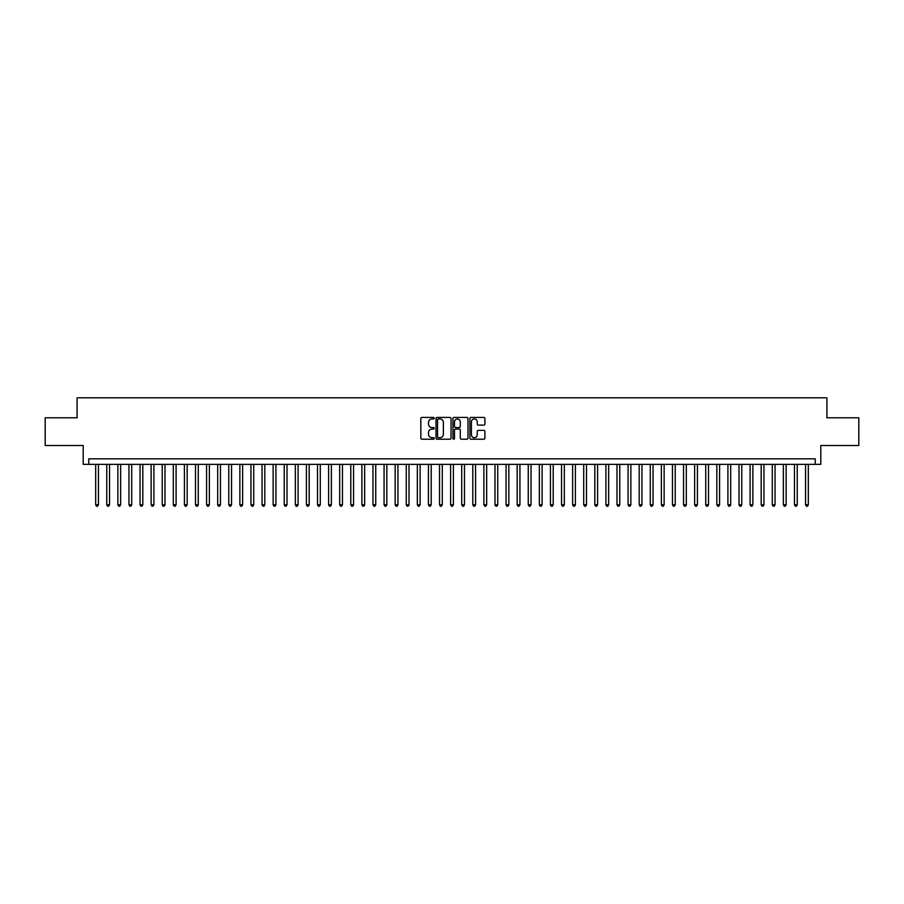 <?xml version="1.0" encoding="UTF-8"?>
<svg xmlns="http://www.w3.org/2000/svg" width="904" height="904" viewBox="0 0 904 904"><rect width="100%" height="100%" fill="white"/><g stroke="black" fill="none" stroke-linecap="round" stroke-linejoin="round"><path stroke-width="1.36" d="M434.248 418.19A0.757 0.757 0 0 0 433.491 417.433L421.919 417.433A1.085 1.085 0 0 0 420.835 418.518L420.835 438.112A1.085 1.085 0 0 0 421.919 439.208L433.491 439.208A0.757 0.757 0 0 0 434.248 438.44A0.757 0.757 0 0 0 433.491 437.683L431.999 437.683A3.48 3.48 0 0 1 428.507 434.202L428.507 432.564A3.48 3.48 0 0 1 431.999 429.084L433.491 429.084A0.757 0.757 0 0 0 434.248 428.315A0.757 0.757 0 0 0 433.491 427.558L431.999 427.558A3.48 3.48 0 0 1 428.507 424.078L428.507 422.439A3.48 3.48 0 0 1 431.999 418.959L433.491 418.959A0.757 0.757 0 0 0 434.248 418.19M483.821 425.106A1.085 1.085 0 0 0 484.906 424.021L484.906 418.518A1.085 1.085 0 0 0 483.821 417.433L470.973 417.433A1.085 1.085 0 0 0 469.888 418.518L469.888 438.112A1.085 1.085 0 0 0 470.973 439.208L483.821 439.208A1.085 1.085 0 0 0 484.906 438.112L484.906 431.479A1.085 1.085 0 0 0 483.821 430.383L478.318 430.383A1.085 1.085 0 0 0 477.233 431.479L477.233 434.767A2.915 2.915 0 0 1 474.317 437.683A2.915 2.915 0 0 1 471.402 434.767L471.402 421.863A2.915 2.915 0 0 1 474.317 418.959A2.915 2.915 0 0 1 477.233 421.863L477.233 424.021A1.085 1.085 0 0 0 478.318 425.106L483.821 425.106M815.261 464.362L820.809 464.362L820.809 445.514L858.8 445.514L858.8 417.784L826.911 417.784L826.911 397.816L77.089 397.816L77.089 417.784L45.2 417.784L45.2 445.514L83.191 445.514L83.191 464.362L815.261 464.362L815.261 458.825L88.739 458.825L88.739 464.362M451.051 418.518A1.085 1.085 0 0 0 449.955 417.433L437.107 417.433A1.085 1.085 0 0 0 436.022 418.518L436.022 438.112A1.085 1.085 0 0 0 437.107 439.208L449.955 439.208A1.085 1.085 0 0 0 451.051 438.112L451.051 418.518M454.045 417.433L466.893 417.433A1.085 1.085 0 0 1 467.978 418.518L467.978 438.112A1.085 1.085 0 0 1 466.893 439.208L461.39 439.208A1.085 1.085 0 0 1 460.305 438.112L460.305 430.168A1.085 1.085 0 0 0 459.209 429.084L455.571 429.084A1.085 1.085 0 0 0 454.475 430.168L454.475 438.44A0.757 0.757 0 0 1 453.718 439.208A0.757 0.757 0 0 1 452.949 438.44L452.949 418.518A1.085 1.085 0 0 1 454.045 417.433M438.304 418.959A0.757 0.757 0 0 0 437.547 419.716L437.547 436.914A0.757 0.757 0 0 0 438.304 437.683L439.886 437.683A3.48 3.48 0 0 0 443.367 434.202L443.367 422.439A3.48 3.48 0 0 0 439.886 418.959L438.304 418.959M460.305 421.919A2.915 2.915 0 0 0 457.39 419.015A2.915 2.915 0 0 0 454.475 421.919L454.475 426.462A1.085 1.085 0 0 0 455.571 427.558L459.209 427.558A1.085 1.085 0 0 0 460.305 426.462L460.305 421.919M95.666 464.362L95.666 504.737L98.446 504.737L98.446 464.362M98.446 504.737L97.609 506.183L96.502 506.183L95.666 504.737M106.762 464.362L106.762 504.737L109.531 504.737L109.531 464.362M109.531 504.737L108.706 506.183L107.587 506.183L106.762 504.737M117.848 464.362L117.848 504.737L120.627 504.737L120.627 464.362M120.627 504.737L119.791 506.183L118.684 506.183L117.848 504.737M128.944 464.362L128.944 504.737L131.713 504.737L131.713 464.362M131.713 504.737L130.888 506.183L129.78 506.183L128.944 504.737M140.041 464.362L140.041 504.737L142.809 504.737L142.809 464.362M142.809 504.737L141.973 506.183L140.866 506.183L140.041 504.737M151.126 464.362L151.126 504.737L153.906 504.737L153.906 464.362M153.906 504.737L153.07 506.183L151.962 506.183L151.126 504.737M162.223 464.362L162.223 504.737L164.991 504.737L164.991 464.362M164.991 504.737L164.166 506.183L163.048 506.183L162.223 504.737M173.308 464.362L173.308 504.737L176.088 504.737L176.088 464.362M176.088 504.737L175.252 506.183L174.144 506.183L173.308 504.737M184.405 464.362L184.405 504.737L187.173 504.737L187.173 464.362M187.173 504.737L186.348 506.183L185.241 506.183L184.405 504.737M195.501 464.362L195.501 504.737L198.27 504.737L198.27 464.362M198.27 504.737L197.434 506.183L196.326 506.183L195.501 504.737M206.587 464.362L206.587 504.737L209.366 504.737L209.366 464.362M209.366 504.737L208.53 506.183L207.423 506.183L206.587 504.737M217.683 464.362L217.683 504.737L220.452 504.737L220.452 464.362M220.452 504.737L219.627 506.183L218.508 506.183L217.683 504.737M228.768 464.362L228.768 504.737L231.548 504.737L231.548 464.362M231.548 504.737L230.712 506.183L229.605 506.183L228.768 504.737M239.865 464.362L239.865 504.737L242.634 504.737L242.634 464.362M242.634 504.737L241.809 506.183L240.701 506.183L239.865 504.737M250.962 464.362L250.962 504.737L253.73 504.737L253.73 464.362M253.73 504.737L252.894 506.183L251.787 506.183L250.962 504.737M262.047 464.362L262.047 504.737L264.827 504.737L264.827 464.362M264.827 504.737L263.991 506.183L262.883 506.183L262.047 504.737M273.144 464.362L273.144 504.737L275.912 504.737L275.912 464.362M275.912 504.737L275.087 506.183L273.968 506.183L273.144 504.737M284.229 464.362L284.229 504.737L287.009 504.737L287.009 464.362M287.009 504.737L286.172 506.183L285.065 506.183L284.229 504.737M295.325 464.362L295.325 504.737L298.094 504.737L298.094 464.362M298.094 504.737L297.269 506.183L296.162 506.183L295.325 504.737M306.422 464.362L306.422 504.737L309.191 504.737L309.191 464.362M309.191 504.737L308.354 506.183L307.247 506.183L306.422 504.737M317.507 464.362L317.507 504.737L320.287 504.737L320.287 464.362M320.287 504.737L319.451 506.183L318.344 506.183L317.507 504.737M328.604 464.362L328.604 504.737L331.372 504.737L331.372 464.362M331.372 504.737L330.548 506.183L329.429 506.183L328.604 504.737M339.689 464.362L339.689 504.737L342.469 504.737L342.469 464.362M342.469 504.737L341.633 506.183L340.525 506.183L339.689 504.737M350.786 464.362L350.786 504.737L353.554 504.737L353.554 464.362M353.554 504.737L352.729 506.183L351.622 506.183L350.786 504.737M361.882 464.362L361.882 504.737L364.651 504.737L364.651 464.362M364.651 504.737L363.815 506.183L362.707 506.183L361.882 504.737M372.968 464.362L372.968 504.737L375.748 504.737L375.748 464.362M375.748 504.737L374.911 506.183L373.804 506.183L372.968 504.737M384.064 464.362L384.064 504.737L386.833 504.737L386.833 464.362M386.833 504.737L386.008 506.183L384.889 506.183L384.064 504.737M395.15 464.362L395.15 504.737L397.929 504.737L397.929 464.362M397.929 504.737L397.093 506.183L395.986 506.183L395.15 504.737M406.246 464.362L406.246 504.737L409.015 504.737L409.015 464.362M409.015 504.737L408.19 506.183L407.082 506.183L406.246 504.737M417.343 464.362L417.343 504.737L420.111 504.737L420.111 464.362M420.111 504.737L419.275 506.183L418.168 506.183L417.343 504.737M428.428 464.362L428.428 504.737L431.208 504.737L431.208 464.362M431.208 504.737L430.372 506.183L429.264 506.183L428.428 504.737M439.525 464.362L439.525 504.737L442.293 504.737L442.293 464.362M442.293 504.737L441.457 506.183L440.35 506.183L439.525 504.737M450.61 464.362L450.61 504.737L453.39 504.737L453.39 464.362M453.39 504.737L452.554 506.183L451.446 506.183L450.61 504.737M461.707 464.362L461.707 504.737L464.475 504.737L464.475 464.362M464.475 504.737L463.65 506.183L462.543 506.183L461.707 504.737M472.792 464.362L472.792 504.737L475.572 504.737L475.572 464.362M475.572 504.737L474.736 506.183L473.628 506.183L472.792 504.737M483.889 464.362L483.889 504.737L486.657 504.737L486.657 464.362M486.657 504.737L485.832 506.183L484.725 506.183L483.889 504.737M494.985 464.362L494.985 504.737L497.754 504.737L497.754 464.362M497.754 504.737L496.917 506.183L495.81 506.183L494.985 504.737M506.07 464.362L506.07 504.737L508.85 504.737L508.85 464.362M508.85 504.737L508.014 506.183L506.907 506.183L506.07 504.737M517.167 464.362L517.167 504.737L519.936 504.737L519.936 464.362M519.936 504.737L519.111 506.183L517.992 506.183L517.167 504.737M528.252 464.362L528.252 504.737L531.032 504.737L531.032 464.362M531.032 504.737L530.196 506.183L529.089 506.183L528.252 504.737M539.349 464.362L539.349 504.737L542.117 504.737L542.117 464.362M542.117 504.737L541.293 506.183L540.185 506.183L539.349 504.737M550.446 464.362L550.446 504.737L553.214 504.737L553.214 464.362M553.214 504.737L552.378 506.183L551.27 506.183L550.446 504.737M561.531 464.362L561.531 504.737L564.311 504.737L564.311 464.362M564.311 504.737L563.474 506.183L562.367 506.183L561.531 504.737M572.627 464.362L572.627 504.737L575.396 504.737L575.396 464.362M575.396 504.737L574.571 506.183L573.452 506.183L572.627 504.737M583.713 464.362L583.713 504.737L586.493 504.737L586.493 464.362M586.493 504.737L585.656 506.183L584.549 506.183L583.713 504.737M594.809 464.362L594.809 504.737L597.578 504.737L597.578 464.362M597.578 504.737L596.753 506.183L595.646 506.183L594.809 504.737M605.906 464.362L605.906 504.737L608.674 504.737L608.674 464.362M608.674 504.737L607.838 506.183L606.731 506.183L605.906 504.737M616.991 464.362L616.991 504.737L619.771 504.737L619.771 464.362M619.771 504.737L618.935 506.183L617.827 506.183L616.991 504.737M628.088 464.362L628.088 504.737L630.856 504.737L630.856 464.362M630.856 504.737L630.031 506.183L628.913 506.183L628.088 504.737M639.173 464.362L639.173 504.737L641.953 504.737L641.953 464.362M641.953 504.737L641.117 506.183L640.009 506.183L639.173 504.737M650.27 464.362L650.27 504.737L653.038 504.737L653.038 464.362M653.038 504.737L652.213 506.183L651.106 506.183L650.27 504.737M661.366 464.362L661.366 504.737L664.135 504.737L664.135 464.362M664.135 504.737L663.299 506.183L662.191 506.183L661.366 504.737M672.452 464.362L672.452 504.737L675.231 504.737L675.231 464.362M675.231 504.737L674.395 506.183L673.288 506.183L672.452 504.737M683.548 464.362L683.548 504.737L686.317 504.737L686.317 464.362M686.317 504.737L685.492 506.183L684.373 506.183L683.548 504.737M694.634 464.362L694.634 504.737L697.413 504.737L697.413 464.362M697.413 504.737L696.577 506.183L695.47 506.183L694.634 504.737M705.73 464.362L705.73 504.737L708.499 504.737L708.499 464.362M708.499 504.737L707.674 506.183L706.566 506.183L705.73 504.737M716.827 464.362L716.827 504.737L719.595 504.737L719.595 464.362M719.595 504.737L718.759 506.183L717.652 506.183L716.827 504.737M727.912 464.362L727.912 504.737L730.692 504.737L730.692 464.362M730.692 504.737L729.856 506.183L728.748 506.183L727.912 504.737M739.009 464.362L739.009 504.737L741.777 504.737L741.777 464.362M741.777 504.737L740.952 506.183L739.834 506.183L739.009 504.737M750.094 464.362L750.094 504.737L752.874 504.737L752.874 464.362M752.874 504.737L752.038 506.183L750.93 506.183L750.094 504.737M761.191 464.362L761.191 504.737L763.959 504.737L763.959 464.362M763.959 504.737L763.134 506.183L762.027 506.183L761.191 504.737M772.287 464.362L772.287 504.737L775.056 504.737L775.056 464.362M775.056 504.737L774.219 506.183L773.112 506.183L772.287 504.737M783.372 464.362L783.372 504.737L786.152 504.737L786.152 464.362M786.152 504.737L785.316 506.183L784.209 506.183L783.372 504.737M794.469 464.362L794.469 504.737L797.238 504.737L797.238 464.362M797.238 504.737L796.413 506.183L795.294 506.183L794.469 504.737M805.554 464.362L805.554 504.737L808.334 504.737L808.334 464.362M808.334 504.737L807.498 506.183L806.391 506.183L805.554 504.737"/></g></svg>
